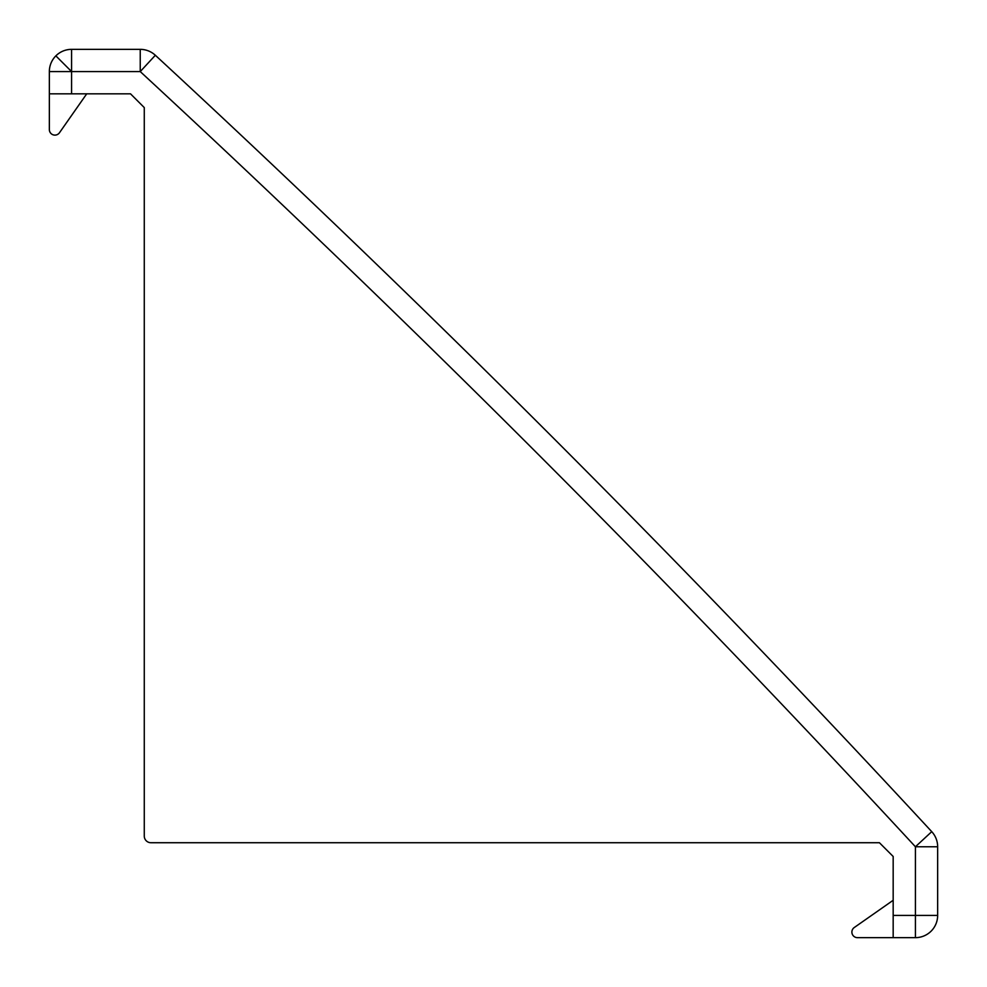<?xml version="1.0" encoding="UTF-8"?>
<svg xmlns="http://www.w3.org/2000/svg" width="987" height="987" viewBox="0 0 987 987"><rect width="100%" height="100%" fill="white"/><g stroke="black" fill="none" stroke-linecap="round" stroke-linejoin="round"><path stroke-width="1.48" d="M893.173 915.418L893.173 937.65L915.418 937.65L915.418 915.418L937.65 915.418L937.65 846.76L915.418 846.76L915.418 915.418L893.173 915.418L893.173 856.482L879.417 842.725L150.949 842.725A6.675 6.675 0 0 1 144.275 836.051L144.275 107.583L130.518 93.827L49.35 93.827L49.35 71.582A22.232 22.232 0 0 1 55.864 55.864L71.582 71.582L49.35 71.582A22.232 22.232 0 0 1 71.582 49.35L71.582 71.582L140.24 71.582C408.778 319.837 667.163 578.222 915.418 846.76L931.74 831.659A13991.811 13991.811 0 0 0 155.341 55.26L140.24 71.582L140.24 49.35A22.232 22.232 0 0 1 155.341 55.26A13991.811 13991.811 0 0 1 931.74 831.659A22.232 22.232 0 0 1 937.65 846.76A22.232 22.232 0 0 0 931.74 831.659M155.341 55.26A22.232 22.232 0 0 0 140.24 49.35L71.582 49.35M138.377 101.686L144.275 107.583M879.417 842.725L885.314 848.623M937.65 915.418A22.232 22.232 0 0 1 915.418 937.65A22.232 22.232 0 0 0 937.65 915.418M854.248 927.533L893.173 900.28L854.248 927.533A5.564 5.564 0 0 0 857.432 937.65L893.173 937.65M49.35 129.568L49.35 93.827L49.35 129.568A5.564 5.564 0 0 0 59.467 132.751L86.72 93.827L59.467 132.751M71.582 93.827L71.582 71.582"/></g></svg>
